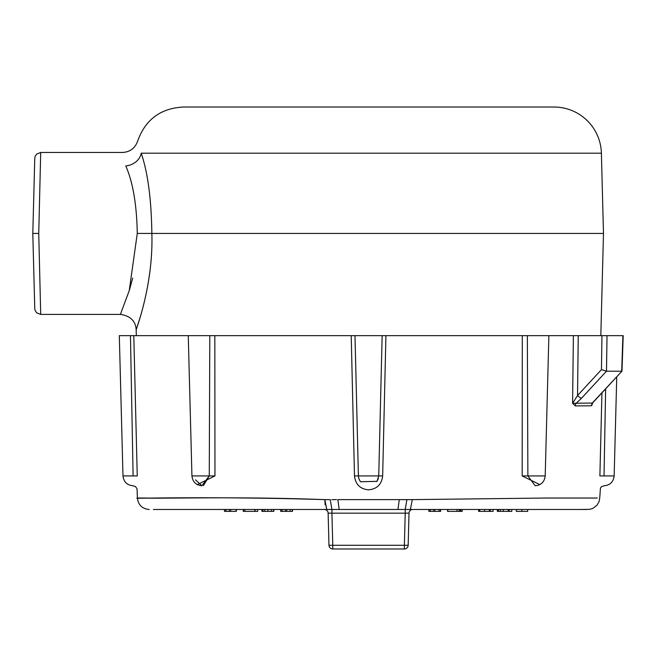 <?xml version="1.0" encoding="UTF-8"?>
<svg xmlns="http://www.w3.org/2000/svg" width="656" height="656" viewBox="0 0 656 656"><rect width="100%" height="100%" fill="white"/><g stroke="black" fill="none" stroke-linecap="round" stroke-linejoin="round"><path stroke-width="0.98" d="M34.768 158.235L32.8 233.429L38.745 233.429L40.705 152.454L36.621 154.086L35.112 156.407L34.768 158.244M32.8 233.429L34.768 308.623L35.112 310.452L36.621 312.773L40.705 314.404M120.392 314.413L40.705 314.413L38.745 233.429M600.814 335.667L603.487 233.429L151.856 233.429C153.512 285.458 135.538 330.78 136.186 329.779C135.505 330.78 153.545 285.475 151.856 233.429C151.364 199.203 147.813 172.454 141.204 153.184A15.801 12.989 163 0 1 125.78 165.943C121.089 148.076 121.089 148.076 125.78 165.943C132.914 182.147 136.743 204.647 137.276 233.429L129.224 290.69L120.392 314.396C130.339 315.864 135.612 320.989 136.186 329.779L140.089 317.512M141.204 153.184C136.268 137.17 136.268 137.17 141.204 153.184L601.388 153.184A47.404 47.404 0 0 0 554 107.026L183.139 107.026C160.441 108.338 145.279 119.695 137.645 141.106C135.095 148.231 130.044 152.02 122.483 152.471M129.585 289.526L132.684 278.07M151.856 233.429L137.276 233.429M340.316 107.026L327.246 107.026M376.577 107.026L351.288 107.026M347.434 107.026L342.768 107.026M395.945 107.026L392.829 107.026M389.59 107.026L378.676 107.026M415.97 107.026L396.076 107.026M320.513 107.026L310.239 107.026M597.255 498.027L546.727 498.027L412.296 499.626L410.385 509.474L586.423 509.474M581.273 509.474L550.581 509.474M537.871 509.474L497.896 509.474M455.403 509.474L425.391 509.474M421.783 509.474L420.66 509.474M344.867 509.474L392.272 509.474M324.843 499.626L330.247 499.667L324.843 499.626C202.868 495.92 114.283 499.077 141.86 498.027C158.768 498.855 234.274 496.223 324.843 499.626L326.754 509.474L153.381 509.474L410.385 509.474M527.695 509.474L527.695 511.368L516.313 511.368L516.313 509.474M521.922 509.474L521.922 511.368M236.349 509.474L236.349 511.368L224.491 511.368L224.491 509.474M236.111 509.474L236.111 511.368M230.633 509.474L230.633 511.368M229.288 509.474L229.288 511.368M226.082 509.474L226.082 511.368M224.737 509.474L224.737 511.368M255.045 509.474L254.717 511.368M243.556 511.368L243.228 509.474M243.261 509.474L243.261 511.368M257.669 509.474L257.669 511.368L255.045 511.368M255.086 509.474L255.086 511.368M244.811 509.474L244.811 511.368L243.466 511.368L243.466 509.474M254.84 509.474L254.84 511.368L244.811 511.368M273.577 509.474L273.577 511.368L261.957 511.368L261.957 509.474M273.798 511.368L273.798 509.474L273.462 511.368M267.845 509.474L267.845 511.368M261.99 509.474L261.99 511.368M262.31 509.474L262.31 511.368M262.974 509.474L262.974 511.368M264.794 509.474L264.794 511.368M281.465 511.368L280.686 511.368L280.686 509.474M271.395 509.474L271.395 511.368M292.51 509.474L292.51 511.368L280.932 511.368L280.932 509.474M280.727 509.474L280.727 511.368M292.543 509.474L292.51 511.368M292.305 509.474L292.305 511.368M290.132 509.474L290.132 511.368M286.738 509.474L286.738 511.368M285.393 509.474L285.393 511.368M282.277 509.474L282.277 511.368M428.876 511.368L428.844 509.474L429.172 511.368M440.701 509.474L440.332 511.368M440.66 509.474L440.66 511.368M434.887 509.474L434.887 511.368L429.081 511.368L429.081 509.474M433.542 509.474L433.542 511.368M430.426 509.474L430.426 511.368M440.463 509.474L440.463 511.368L434.887 511.368M439.11 509.474L439.11 511.368M462.185 509.474L462.185 511.368L460.602 511.368L460.602 509.474M460.405 509.474L460.405 511.368L459.11 511.368M461.972 509.474L461.972 511.368M459.192 509.474L459.192 511.368L447.572 511.368L447.572 509.474M457.019 509.474L457.019 511.368M459.43 509.474L459.192 511.368M447.81 509.474L447.81 511.368M478.946 511.368L478.609 509.474M478.65 509.474L478.65 511.368M490.229 509.474L490.229 511.368L478.855 511.368L478.855 509.474M489.319 509.474L489.319 511.368M493.058 509.474L493.058 511.368L490.229 511.368M511.795 509.474L511.795 511.368L497.346 511.368L497.346 509.474M503.234 511.368L503.234 509.474L503.218 511.368M508.203 509.474L508.203 511.368M509.179 509.474L509.179 511.368M497.379 509.474L497.379 511.368M497.691 509.474L497.691 511.368M498.355 509.474L498.355 511.368M500.184 509.474L500.184 511.368M592.442 403.128L592.565 402.981A3.952 3.641 -130.9 0 0 591.663 405.588L592.852 402.62M623.2 335.667L621.978 371.157L592.278 403.063A3.952 1.066 42.7 0 0 592.565 402.981L591.663 405.588M336.536 499.626L331.829 499.651M149.166 509.474C142.172 508.818 138.252 504.997 137.416 498.027L146.731 498.027M354.486 475.928C355.495 484.431 360.185 489.064 368.574 489.835C376.954 489.064 381.644 484.431 382.653 475.928L385.925 335.667L382.145 335.667L378.742 475.928L382.653 475.928L378.742 475.928L377.003 481.332L360.431 481.75L358.775 478.396L358.397 475.928L354.486 475.928L351.214 335.667L209.797 335.667L209.264 475.928L201.884 485.768M197.333 484.604L214.963 475.928L214.832 335.667M203.434 485.596L209.264 475.928L191.937 475.928L188.264 335.667L130.454 335.667L133.111 475.928C133.102 488.663 133.102 488.663 133.111 475.928L137.252 475.928L133.791 335.667M137.252 475.928C137.252 493.919 137.252 493.919 137.252 475.928M599.887 475.928L601.937 392.846L599.887 475.928C599.887 493.919 599.887 493.919 599.887 475.928L604.028 475.928C604.037 488.663 604.037 488.663 604.028 475.928L605.636 388.836M575.328 405.908L591.277 405.802L592.278 403.063L576.247 403.219A3.952 3.477 -101.3 0 0 575.328 405.908L572.59 403.342L573.393 335.667L522.307 335.667L522.176 475.928L539.806 484.604M522.307 335.667L385.925 335.667M412.296 499.626L399.291 499.626L406.892 499.667L405.219 509.482L405.219 513.164L409.008 513.164L408.171 545.284L404.375 545.284L404.375 548.974A3.788 3.788 0 0 0 408.171 545.284A3.788 3.788 0 0 1 404.375 548.974L332.764 548.974L404.375 548.974L332.764 548.974L332.764 545.284L328.968 545.284A3.788 3.788 0 0 0 332.764 548.974A3.788 3.788 0 0 1 328.968 545.284L328.131 513.164A3.788 3.788 0 0 0 324.343 509.474A3.788 3.788 0 0 1 328.131 513.164L328.968 545.284M409.861 499.659L410.664 499.642M606.693 335.667L622.897 335.667L621.708 371.206M621.691 371.206L606.497 371.206L607.013 335.667L573.393 335.667M601.946 335.667L601.454 369.631L606.497 371.206M601.454 369.631L577.542 395.519L572.59 403.342L576.247 403.219L581.536 398.208L606.48 371.206M578.248 335.667L577.542 395.519A3.952 1.066 42.7 0 0 581.536 398.208M133.111 475.928L122.984 475.928L119.31 335.667L130.454 335.667M188.264 335.667L209.797 335.667M378.742 475.928L358.397 475.928L354.994 335.667L351.214 335.667M354.994 335.667L382.145 335.667M195.554 479.88L201.958 485.768C195.988 485.161 192.651 481.881 191.937 475.928M522.176 475.928L545.202 475.928C544.488 481.873 541.151 485.161 535.189 485.768L527.875 475.928L527.35 335.667M339.193 509.474L337.848 499.626L399.291 499.626L397.946 509.474M324.851 500.077L325.163 504.956M330.247 499.667L331.92 509.482L331.92 513.164L405.219 513.164L404.375 545.284L332.764 545.284L331.92 513.164L328.131 513.164M412.804 509.474A3.788 3.788 0 0 0 409.008 513.164L408.171 545.284L409.008 513.164M267.828 509.474L267.828 511.368M479.757 509.474L479.757 511.368M484.554 509.474L484.554 511.368M508.851 509.474L508.851 511.368M209.264 475.928L214.963 475.928M599.732 498.027L600.445 487.99L601.544 486.662L604.086 485.776C610.08 485.178 613.434 481.898 614.155 475.928L604.028 475.928M405.219 513.164L408.918 513.148M40.705 152.454L122.483 152.454M136.325 335.667L136.169 329.779M601.388 153.184L603.487 233.429M137.407 498.027L137.055 488.909L135.595 486.662L133.053 485.776C127.059 485.186 123.705 481.898 122.984 475.928M592.63 402.915L621.978 371.157M378.307 478.585L377.003 481.332M360.439 481.75L358.775 478.396M545.202 475.928L548.875 335.667M614.155 475.928L616.747 376.806M358.807 478.519L360.242 481.488M376.823 481.586L378.348 478.47M599.723 498.027L599.043 501.668L597.083 505.153L592.811 508.433L589.801 509.327L580.298 509.474"/></g></svg>
